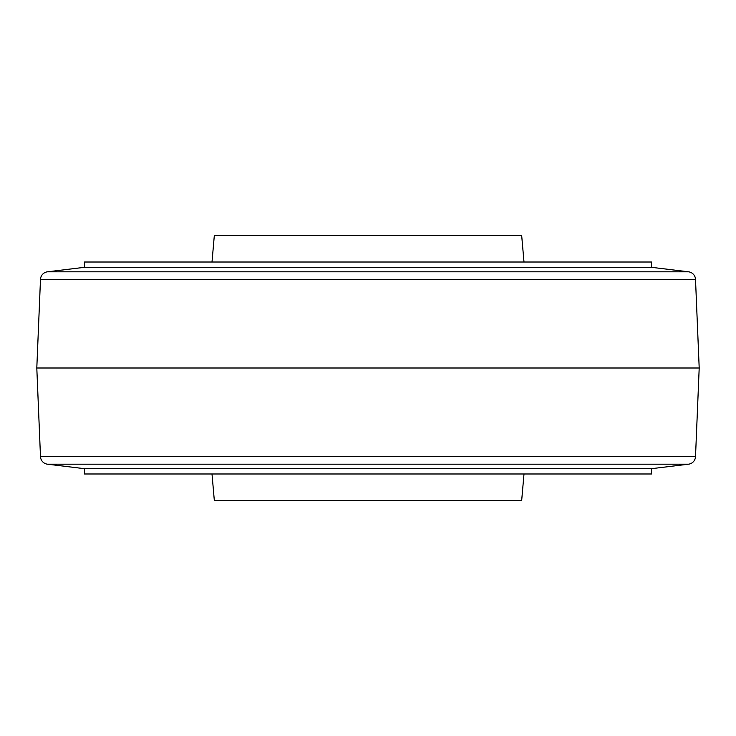 <?xml version="1.0" encoding="UTF-8"?>
<svg xmlns="http://www.w3.org/2000/svg" width="736" height="736" viewBox="0 0 736 736"><rect width="100%" height="100%" fill="white"/><g stroke="black" fill="none" stroke-linecap="round" stroke-linejoin="round"><path stroke-width="1.1" d="M212.005 473.984L214.323 500.48L521.677 500.48L523.995 473.984M212.005 262.016L214.323 235.52L521.677 235.52L523.995 262.016M651.507 468.685L84.493 468.685L84.493 473.984L651.507 473.984L651.507 468.685L688.519 464.195L47.481 464.195A7.949 7.949 0 0 1 40.489 456.642L36.8 368L699.2 368L695.511 279.358L40.489 279.358L36.8 368M84.493 267.315L651.507 267.315L651.507 262.016L84.493 262.016L84.493 267.315L47.481 271.805A7.949 7.949 0 0 0 40.489 279.358M651.507 267.315L688.519 271.805A7.949 7.949 0 0 1 695.511 279.358M40.489 456.642L695.511 456.642L699.2 368M695.511 456.642A7.949 7.949 0 0 1 688.519 464.195M84.493 468.685L47.481 464.195M47.481 271.805L688.519 271.805"/></g></svg>
